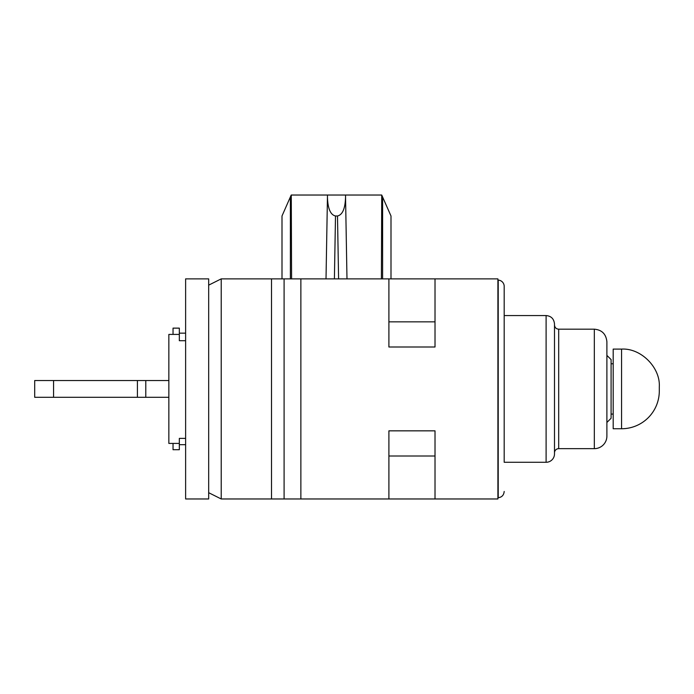 <?xml version="1.0" encoding="UTF-8"?>
<svg xmlns="http://www.w3.org/2000/svg" width="694" height="694" viewBox="0 0 694 694"><rect width="100%" height="100%" fill="white"/><g stroke="black" fill="none" stroke-linecap="round" stroke-linejoin="round"><path stroke-width="1.04" d="M659.3 391.017A37.728 37.728 0 0 1 621.572 428.745L621.572 349.099C640.9 347.928 660.471 367.49 659.3 386.827L659.3 391.017L659.3 386.827M621.572 428.745L613.184 428.745L613.184 349.099L621.572 349.099M558.687 448.662A4.19 4.19 0 0 0 554.497 452.852L554.497 324.992C554.766 327.559 556.163 328.956 558.687 329.182L558.687 448.662L594.324 448.662L594.324 329.182C601.889 329.858 606.079 334.048 606.894 341.76L606.894 436.084A12.579 12.579 0 0 1 594.324 448.662M554.497 323.942L554.497 453.902A8.389 8.389 0 0 1 546.109 462.282L504.191 462.282L504.191 286.379L504.191 315.562L546.109 315.562C551.157 316.013 553.951 318.806 554.497 323.942M606.894 355.389L611.093 359.579L611.093 418.265L606.894 422.464M611.093 414.075L613.184 414.075M497.902 280.081L498.223 280.098A6.289 6.289 0 0 1 504.191 286.379M435.017 456.001L388.9 456.001L388.9 430.844L388.9 498.969L300.866 498.969L300.866 278.875L221.213 278.875L221.213 498.969L271.519 498.969L271.519 278.875M388.9 430.844L435.017 430.844L435.017 498.969L388.9 498.969M435.017 278.875L388.9 278.875L388.9 347L435.017 347L435.017 278.875L497.902 278.875L497.902 498.969L435.017 498.969M388.9 278.875L300.866 278.875M300.866 498.969L271.519 498.969M281.998 278.875L281.998 215.99L291.22 195.031L327.481 195.031L326.015 278.875L327.481 195.031L345.517 195.031L346.983 278.875L345.551 196.94C345.248 208.486 342.558 214.836 337.492 215.99L335.497 215.99C330.439 214.836 327.75 208.486 327.447 196.94M291.272 195.031A141355.733 141334.202 0 0 0 291.593 278.875M345.551 196.94L345.517 195.031L381.726 195.031A141355.733 141334.202 180 0 1 381.405 278.875M381.726 195.031L391 215.99L391 278.875M388.9 347L388.9 321.843L435.017 321.843M284.098 498.969L284.098 278.875M208.677 492.697L221.213 498.969M221.213 278.875L208.677 285.147M34.7 397.306L34.7 380.538L53.568 380.538L53.568 397.306L34.7 397.306M168.85 397.306L137.412 397.306L137.412 380.538L53.568 380.538M137.412 397.306L53.568 397.306M168.85 380.538L137.412 380.538M185.619 438.391L179.33 438.391L179.33 449.712L173.04 449.712L173.04 443.423M185.619 444.681L179.33 444.681M179.33 443.423L168.85 443.423L168.85 334.421L179.33 334.421L179.33 340.711L185.619 340.711M185.619 333.163L179.33 333.163M179.33 334.421L179.33 328.132L173.04 328.132L173.04 334.421M208.677 498.969L185.619 498.969L185.619 278.875L208.677 278.875L208.677 498.969M546.109 462.282L546.109 315.562M504.191 491.465C503.827 495.169 501.84 497.268 498.223 497.745L498.223 280.098M290.387 196.94L290.387 278.875M382.611 278.875L382.611 196.94M338.594 278.875L337.492 215.99M335.497 215.99L334.404 278.875M145.792 397.306L145.792 380.538M558.687 329.182L594.324 329.182M613.184 363.769L611.093 363.769"/></g></svg>
